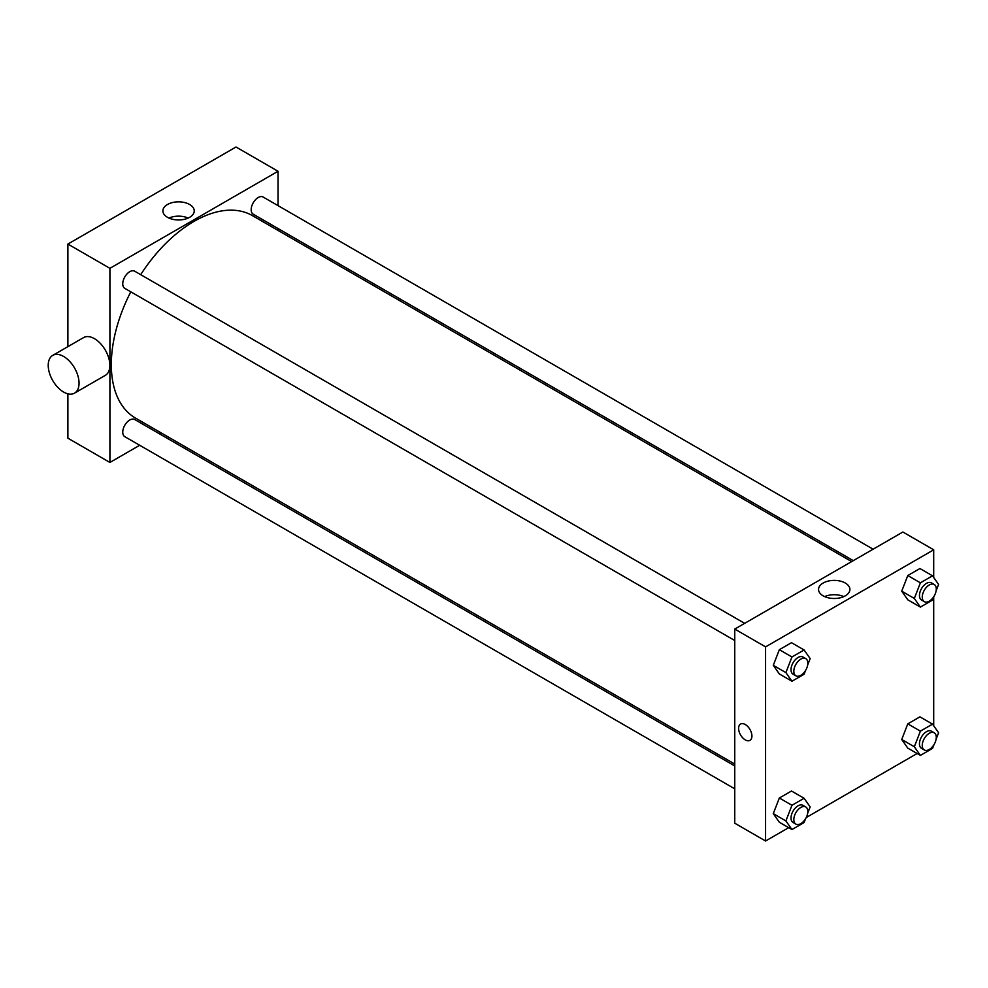 <?xml version="1.0" encoding="UTF-8"?>
<svg xmlns="http://www.w3.org/2000/svg" width="988" height="988" viewBox="0 0 988 988"><rect width="100%" height="100%" fill="white"/><g stroke="black" fill="none" stroke-linecap="round" stroke-linejoin="round"><path stroke-width="1.48" d="M67.888 346.64L67.888 244.061L236.008 147.002L278.036 171.27L278.036 205.64M139.691 445.267L109.915 462.458L67.888 438.19L67.888 393.817M161.143 432.88L159.5 433.831M734.751 640.52L124.797 288.36A9.905 5.718 -60 0 1 124.797 276.924A9.905 5.718 -60 0 1 134.701 271.206L744.668 623.354M734.751 788.832L124.797 436.671A9.905 5.718 -60 0 1 124.797 425.235A9.905 5.718 -60 0 1 134.701 419.517L734.751 765.947M278.036 228.524L278.036 230.414M109.915 462.458L109.915 268.328L278.036 171.27M853.286 560.641L253.237 214.211A9.905 5.718 -60 0 1 253.237 202.762A9.905 5.718 -60 0 1 263.154 197.044L873.108 549.205M734.751 764.057L135.529 418.097A116.893 67.493 -60 0 1 130.787 291.818M140.691 274.652A116.893 67.493 -60 0 1 252.422 215.631L851.656 561.592M52.747 355.384L83.56 337.6A21.798 12.585 60 0 1 105.358 350.172A21.798 12.585 60 0 1 105.358 375.341L74.532 393.138A21.798 12.585 -120 0 0 74.532 367.968A21.798 12.585 -120 0 0 52.747 355.384A21.798 12.585 -120 0 0 49.4 372.859A21.798 12.585 -120 0 0 63.64 392.063A21.798 12.585 -120 0 0 74.532 393.138M109.915 268.328L67.888 244.061M189.647 204.504A15.672 9.053 180 0 1 194.241 210.901A15.672 9.053 180 0 1 178.569 219.954A15.672 9.053 180 0 1 162.884 210.901A15.672 9.053 180 0 1 172.567 202.54A15.672 9.053 180 0 1 189.647 204.504M188.152 218.052A15.672 9.053 0 0 0 168.973 218.052M308.367 246.037A21.798 12.585 60 0 1 308.676 248.099M788.683 827.66L765.577 840.998L734.751 823.202L734.751 629.072L902.871 532.013L933.697 549.81L933.697 577.474M917.123 753.511L806.257 817.521M907.787 599.802L901.723 591.17L907.787 575.535L919.927 568.532L907.787 575.535L901.723 591.17L907.787 599.802L920.396 607.089L914.332 598.456L920.396 582.821L932.536 575.819L938.6 584.439L936.105 590.861M779.347 822.275L773.283 813.643L779.347 798.008L791.487 791.005L779.347 798.008L773.283 813.643L779.347 822.275L791.956 829.55L785.892 820.929L791.956 805.294L804.096 798.279L810.16 806.912L807.665 813.334M933.697 597.085L933.697 725.785M765.577 840.998L765.577 646.868L933.697 549.81M907.787 748.114L901.723 739.493L907.787 723.858L919.927 716.843L907.787 723.858L901.723 739.493L907.787 748.114L920.396 755.4L914.332 746.767L920.396 731.132L932.536 724.13L938.6 732.763L936.105 739.185M779.347 673.964L773.283 665.332L779.347 649.696L791.487 642.694L779.347 649.696L773.283 665.332L779.347 673.964L791.956 681.238L785.892 672.606L791.956 656.971L804.096 649.968L810.16 658.601L807.665 665.023M765.577 646.868L734.751 629.072M823.14 595.838A15.672 9.053 180 0 1 818.546 589.441A15.672 9.053 180 0 1 834.23 580.388A15.672 9.053 180 0 1 849.902 589.441A15.672 9.053 180 0 1 840.22 597.802A15.672 9.053 180 0 1 823.14 595.838M751.917 736.048A9.411 5.434 60 0 1 749.966 740.358A9.411 5.434 60 0 1 740.555 734.924A9.411 5.434 60 0 1 740.555 724.056A9.411 5.434 60 0 1 747.805 726.575A9.411 5.434 60 0 1 751.917 736.048M749.966 740.358A9.411 5.434 60 0 1 740.555 734.924A9.411 5.434 60 0 1 740.555 724.056M824.634 596.604A15.672 9.053 180 0 1 843.814 596.604M805.553 670.457L804.096 674.236L791.956 681.238M805.776 658.638L802.972 657.02A9.905 5.718 120 0 0 795.34 659.675A9.905 5.718 120 0 0 791.018 669.654A9.905 5.718 120 0 0 793.068 674.187L795.871 675.804A9.905 5.718 120 0 0 805.776 670.086A9.905 5.718 120 0 0 805.776 658.638A9.905 5.718 120 0 0 798.143 661.293A9.905 5.718 120 0 0 793.821 671.272A9.905 5.718 120 0 0 795.871 675.804M785.892 672.606L773.283 665.332M791.956 656.971L779.347 649.696M804.096 649.968L791.487 642.694M933.993 596.307L932.536 600.074L920.396 607.089M934.228 584.488L931.425 582.871A9.905 5.718 120 0 0 923.792 585.526A9.905 5.718 120 0 0 919.458 595.492A9.905 5.718 120 0 0 921.52 600.025L924.311 601.643A9.905 5.718 120 0 0 934.228 595.925A9.905 5.718 120 0 0 934.228 584.488A9.905 5.718 120 0 0 926.583 587.144A9.905 5.718 120 0 0 922.261 597.11A9.905 5.718 120 0 0 924.311 601.643M914.332 598.456L901.723 591.17M920.396 582.821L907.787 575.535M932.536 575.819L919.927 568.532M805.553 818.768L804.096 822.547L791.956 829.55M805.776 806.961L802.972 805.344A9.905 5.718 120 0 0 795.34 807.999A9.905 5.718 120 0 0 791.018 817.965A9.905 5.718 120 0 0 793.068 822.498L795.871 824.115A9.905 5.718 120 0 0 805.776 818.397A9.905 5.718 120 0 0 805.776 806.961A9.905 5.718 120 0 0 798.143 809.617A9.905 5.718 120 0 0 793.821 819.583A9.905 5.718 120 0 0 795.871 824.115M785.892 820.929L773.283 813.643M791.956 805.294L779.347 798.008M804.096 798.279L791.487 791.005M933.993 744.619L932.536 748.398L920.396 755.4M934.228 732.8L931.425 731.182A9.905 5.718 120 0 0 923.792 733.837A9.905 5.718 120 0 0 919.458 743.803A9.905 5.718 120 0 0 921.52 748.348L924.311 749.966A9.905 5.718 120 0 0 934.228 744.236A9.905 5.718 120 0 0 934.228 732.8A9.905 5.718 120 0 0 926.583 735.455A9.905 5.718 120 0 0 922.261 745.421A9.905 5.718 120 0 0 924.311 749.966M914.332 746.767L901.723 739.493M920.396 731.132L907.787 723.858M932.536 724.13L919.927 716.843"/></g></svg>

